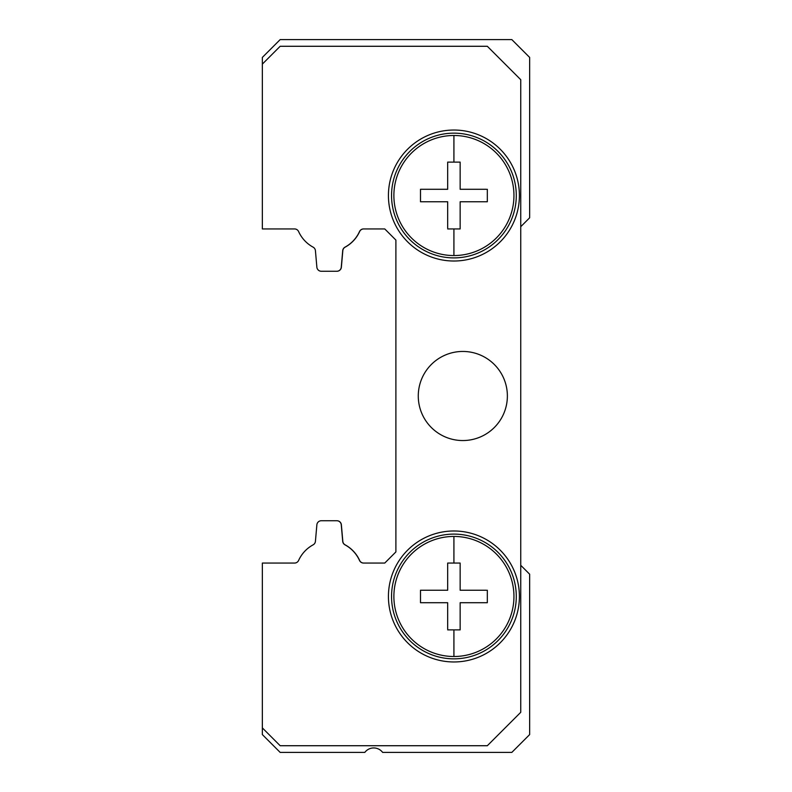<?xml version="1.0" encoding="UTF-8"?>
<svg xmlns="http://www.w3.org/2000/svg" width="792" height="792" viewBox="0 0 792 792"><rect width="100%" height="100%" fill="white"/><g stroke="black" fill="none" stroke-linecap="round" stroke-linejoin="round"><path stroke-width="1.19" d="M321.413 271.26L336.937 271.26A4.455 4.455 0 0 0 341.372 267.191L342.817 250.688A4.455 4.455 0 0 1 345.134 247.154A33.413 33.413 0 0 0 359.627 231.561A4.455 4.455 0 0 1 363.686 228.938L384.754 228.938L395.891 240.075L395.891 551.925L395.891 240.075L384.754 228.938L363.568 228.938A4.455 4.455 0 0 0 359.509 231.561A33.413 33.413 0 0 1 345.015 247.154A4.455 4.455 0 0 0 342.708 250.688L341.263 267.191A4.455 4.455 0 0 1 336.828 271.26L321.305 271.26A4.455 4.455 0 0 1 316.869 267.191L315.424 250.688L316.869 267.191M336.828 520.74L321.305 520.74L336.828 520.74A4.455 4.455 0 0 1 341.263 524.809L342.708 541.312A4.455 4.455 0 0 0 345.015 544.846A33.413 33.413 0 0 1 359.509 560.439A4.455 4.455 0 0 0 363.568 563.062L384.754 563.062L395.891 551.925L384.754 563.062L363.686 563.062A4.455 4.455 0 0 1 359.627 560.439A33.413 33.413 0 0 0 345.134 544.846A4.455 4.455 0 0 1 342.817 541.312L341.372 524.809A4.455 4.455 0 0 0 336.937 520.74L321.413 520.74M315.424 541.312A4.455 4.455 0 0 1 313.107 544.846A4.455 4.455 0 0 0 315.424 541.312L316.869 524.809A4.455 4.455 0 0 1 321.305 520.74M313.107 544.846A33.413 33.413 0 0 0 298.614 560.439A4.455 4.455 0 0 1 294.555 563.062L262.35 563.062L262.35 727.898L280.17 745.717L487.327 745.717L520.74 712.305L520.74 79.695L487.327 46.282L280.17 46.282L262.35 64.103L262.35 57.42L280.17 39.6L511.83 39.6L529.65 57.42L529.65 217.8L520.74 226.71M519.404 596.475A65.489 65.489 0 0 0 453.915 530.986A65.489 65.489 0 0 0 388.427 596.475A65.489 65.489 0 0 0 453.915 661.963A65.489 65.489 0 0 0 519.404 596.475M519.404 195.525A65.489 65.489 0 0 0 453.915 130.036A65.489 65.489 0 0 0 388.427 195.525A65.489 65.489 0 0 0 453.915 261.013A65.489 65.489 0 0 0 519.404 195.525M507.375 396A44.55 44.55 0 0 0 462.825 351.45A44.55 44.55 0 0 0 418.275 396A44.55 44.55 0 0 0 462.825 440.55A44.55 44.55 0 0 0 507.375 396M262.35 64.103L262.35 228.938L294.555 228.938A4.455 4.455 0 0 1 298.614 231.561A33.413 33.413 0 0 0 313.107 247.154A4.455 4.455 0 0 1 315.424 250.688M321.305 271.26L336.828 271.26M298.614 560.439A4.455 4.455 0 0 1 294.555 563.062M486.417 189.288L460.152 189.288L460.152 162.113L447.678 162.113L447.678 189.288L420.502 189.288L420.502 201.762L447.678 201.762L447.678 228.027M393.881 195.525A60.034 60.034 0 0 1 453.915 135.491A60.034 60.034 0 0 1 513.949 195.525A60.034 60.034 0 0 1 453.915 255.559A60.034 60.034 0 0 1 393.881 195.525M487.327 189.288L487.327 201.762L460.152 201.762L460.152 228.938L447.678 228.938M516.285 195.525A62.37 62.37 0 0 1 453.915 257.895A62.37 62.37 0 0 1 391.545 195.525A62.37 62.37 0 0 1 453.915 133.155A62.37 62.37 0 0 1 516.285 195.525M460.152 187.466L460.152 189.288L461.974 189.288M445.856 189.288L447.678 189.288L447.678 187.466M420.502 189.288L421.413 189.288M447.678 203.584L447.678 201.762L445.856 201.762M460.152 201.762L461.974 201.762M486.417 201.762L487.327 201.762M460.152 163.023L460.152 162.113M486.417 590.238L460.152 590.238L460.152 563.062L447.678 563.062L447.678 590.238L420.502 590.238L420.502 602.712L447.678 602.712L447.678 628.977M393.881 596.475A60.034 60.034 0 0 1 453.915 536.441A60.034 60.034 0 0 1 513.949 596.475A60.034 60.034 0 0 1 453.915 656.509A60.034 60.034 0 0 1 393.881 596.475M487.327 590.238L487.327 602.712L460.152 602.712L460.152 629.888L447.678 629.888M516.285 596.475A62.37 62.37 0 0 1 453.915 658.845A62.37 62.37 0 0 1 391.545 596.475A62.37 62.37 0 0 1 453.915 534.105A62.37 62.37 0 0 1 516.285 596.475M460.152 588.416L460.152 590.238L461.974 590.238M420.502 590.238L421.413 590.238M445.856 590.238L447.678 590.238M447.678 604.534L447.678 602.712M460.152 602.712L461.974 602.712M486.417 602.712L487.327 602.712M460.152 563.973L460.152 563.062M520.74 565.29L529.65 574.2L529.65 734.58L511.83 752.4L382.635 752.4A11.137 11.137 0 0 0 364.815 752.4L280.17 752.4L262.35 734.58L262.35 727.898M453.915 162.113L453.915 135.491M453.915 228.938L453.915 255.559M453.915 563.062L453.915 536.441M453.915 629.888L453.915 656.509"/></g></svg>
